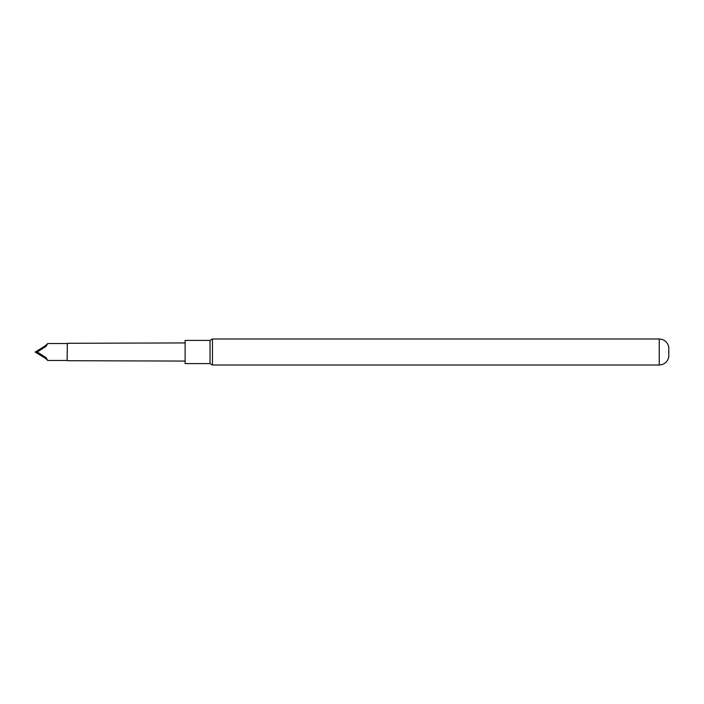 <?xml version="1.0" encoding="UTF-8"?>
<svg xmlns="http://www.w3.org/2000/svg" width="704" height="704" viewBox="0 0 704 704"><rect width="100%" height="100%" fill="white"/><g stroke="black" fill="none" stroke-linecap="round" stroke-linejoin="round"><path stroke-width="0.53" stroke-dasharray="3.52 2.64" d="M67.118 343.526L67.118 360.474M67.364 343.288L67.364 360.712M185.126 352L185.126 342.936L185.126 352M47.766 343.534L45.892 346.482L37.25 352L45.892 357.518L45.355 358.222M668.8 356.84L668.8 347.16M212.458 365.006L212.458 338.994M210.03 363.607L210.03 340.393M185.126 363.607L185.126 340.393M47.766 360.466L45.892 357.518M35.2 352.123L37.25 352M45.892 346.482L45.355 345.778M659.243 338.994L659.243 365.006"/><path stroke-width="1.06" d="M45.355 345.778L47.766 343.534L45.892 346.482L45.355 345.778L35.2 352.123L45.355 358.222L47.766 360.466L67.118 360.474L67.364 343.288L185.126 342.936M67.118 360.474L67.364 343.288M45.892 346.482L37.25 352L35.2 352M210.03 340.393L185.126 340.393L185.126 363.607L210.03 363.607L212.458 365.006L212.458 338.994L210.03 340.393L210.03 363.607M668.8 347.16L668.8 356.84C667.612 361.9 664.426 364.628 659.243 365.006L659.243 338.994C664.426 339.372 667.612 342.1 668.8 347.16M47.766 360.466L45.892 357.518L37.25 352M45.892 357.518L45.355 358.222M47.766 343.534L67.118 343.526M659.243 338.994L212.458 338.994M659.243 365.006L212.458 365.006M67.364 360.712L185.126 361.064"/></g></svg>
